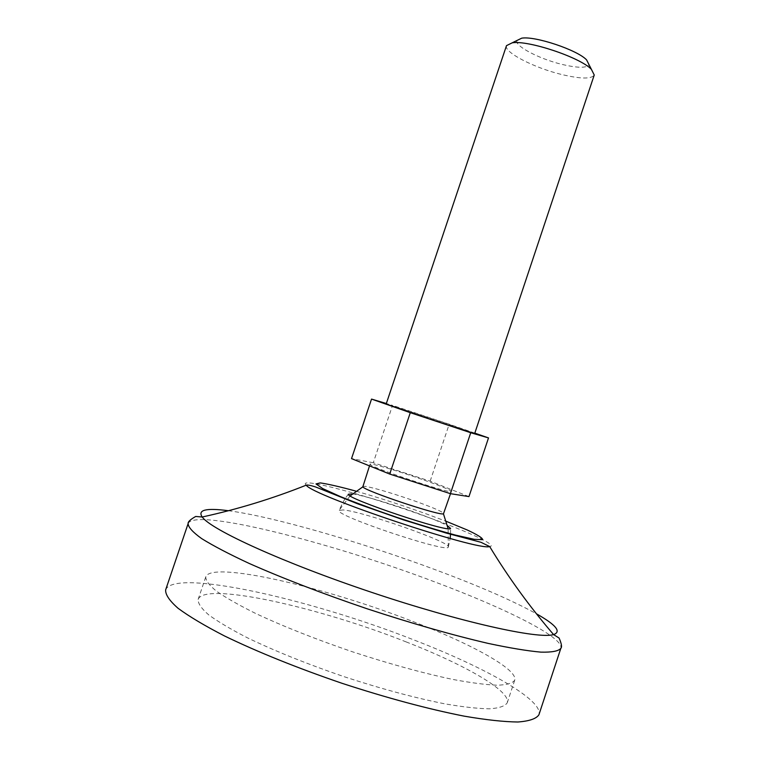 <?xml version="1.0" encoding="UTF-8"?>
<svg xmlns="http://www.w3.org/2000/svg" width="760" height="760" viewBox="0 0 760 760"><rect width="100%" height="100%" fill="white"/><g stroke="black" fill="none" stroke-linecap="round" stroke-linejoin="round"><path stroke-width="0.57" stroke-dasharray="3.8 2.85" d="M468.967 496.594L430.16 481.166L373.284 462.755L392.54 405.374L386.337 403.522M373.284 462.755L351.519 458.612M430.16 481.166L449.198 424.194L392.54 405.374M386.222 403.864L444.495 422.798L474.705 433.466M506.483 45.657C503.547 52.041 533.586 67.621 560.975 74.337C580.327 78.993 591.413 79.221 594.244 75.012M362.615 486.428L365.437 486.343C376.494 488.452 393.632 493.582 416.851 501.752C434.112 508.022 443.108 511.974 443.868 513.617M343.064 509.931L338.95 510.473C334.742 515.546 448.609 553.65 448.295 547.067L448.333 546.991C452.115 542.649 363.109 511.404 343.064 509.931M474.82 433.133L449.198 424.194M424.089 480.101C441.37 486.267 450.433 490.029 451.278 491.397C452.846 494.874 366.728 466.06 370.072 464.217C369.863 462.602 399.56 471.38 424.089 480.101M516.952 40.498C514.197 45.79 538.944 58.805 561.649 64.315C577.686 68.124 586.796 68.219 588.981 64.6M352.402 493.886C362.529 495.244 392.322 504.127 416.68 512.971C431.338 518.301 441.626 522.547 447.535 525.721M165.642 589.883C173.451 568.186 310.593 598.937 415.663 640.632C486.884 668.278 543.675 700.359 538.916 714.78M406.03 641.858C465.31 664.933 511.233 691.22 507.214 702.857C505.02 706.154 499.13 708.139 489.554 708.814C477.869 708.643 462.935 706.981 444.752 703.827C414.722 697.851 381.178 688.807 344.128 676.704C307.249 664.069 275.015 651.101 247.427 637.811C231.011 629.385 218.091 621.718 208.658 614.831C201.419 608.532 197.904 603.402 198.132 599.44C203.841 581.514 317.898 606.774 406.03 641.858M412.822 621.471C472.169 644.271 518.367 669.664 514.7 680.238C512.601 683.211 506.825 684.874 497.353 685.225C485.783 684.76 470.953 682.832 452.855 679.44C422.949 673.132 389.481 663.917 352.459 651.795C315.59 639.198 283.319 626.411 255.645 613.453C239.153 605.274 226.148 597.883 216.619 591.299C209.266 585.314 205.656 580.507 205.77 576.878C210.938 560.567 324.577 586.853 412.822 621.471M355.937 491.122C378.546 497.581 402.211 505.238 426.911 514.111L446.376 521.389M306.204 485.174C296.162 476.026 369.284 495.824 428.754 517.55C469.433 532.2 498.341 545.614 489.678 546.563M228.38 510.72C273.334 516.61 362.606 542.517 436.82 570.275C479.75 586.302 512.962 600.818 536.456 613.804M188.129 523.602C193.971 507.68 329.726 541.975 435.176 582.065C506.616 608.769 564.338 637.707 560.842 648.318M448.295 547.067L448.124 528.675M350.151 495.89L338.95 510.473M450.519 493.686L451.278 491.397M369.512 465.889L370.072 464.217M448.333 546.991L450.148 538.498M450.575 533.795L450.594 528.485M348.298 494.256L345.116 498.503M344.841 498.911L338.96 510.397M507.214 702.857L514.7 680.238M198.132 599.44L205.77 576.878"/><path stroke-width="1.14" d="M386.337 403.522L371.535 399.085L410.286 412.68L470.725 432.734L488.509 437.912L474.82 433.133M488.509 437.912L468.967 496.594L450.404 493.667L389.719 474.069L351.519 458.612L371.535 399.085M474.705 433.466C477.195 435.052 383.277 403.626 386.222 403.864L506.483 45.657L512.183 42.826C528.228 40.023 580.26 57.437 591.385 69.322L594.244 75.012L474.705 433.466M450.519 493.686L443.45 513.846C439.299 515.822 364.933 490.941 362.815 486.865L369.512 465.889M588.981 64.6L586.577 59.878C577.353 49.979 535.031 35.815 521.711 38.171L516.952 40.498M447.535 525.721L450.594 528.485C449.454 533.207 346.36 498.712 348.298 494.256L352.402 493.886M560.842 648.318L538.916 714.78C536.313 718.741 529.292 721.145 517.873 722C503.899 721.848 485.953 719.891 464.027 716.119C427.709 708.947 387.011 697.994 341.924 683.269C297.065 667.897 257.973 652.146 224.646 636.025C204.868 625.841 189.354 616.597 178.106 608.313C169.489 600.761 165.338 594.614 165.642 589.883L188.129 523.602C188.214 527.183 192.745 532.2 201.714 538.631C213.313 545.841 229.121 554.106 249.156 563.436C282.815 578.35 322.059 593.436 366.88 608.703C411.853 623.485 452.276 635.047 488.139 643.397C509.751 648.005 527.355 650.921 540.949 652.137C551.988 652.403 558.619 651.12 560.842 648.318C562.144 647.111 561.554 643.682 559.094 638.048L553.584 634.581C538.564 639.417 460.512 622.126 372.295 592.572C284.041 563.075 211.289 529.919 202.198 517.009C197.429 509.875 206.159 507.784 228.38 510.72M389.719 474.069L410.286 412.68M450.404 493.667L470.725 432.734M446.376 521.389L467.144 529.938C477.517 534.783 482.676 538.023 482.609 539.676L474.354 539.325L455.639 535.135C438.52 530.499 419.102 524.628 397.385 517.531C375.763 510.131 356.725 503.139 340.271 496.527L322.8 488.623L315.989 483.93L320.169 482.894C328.082 484.025 340.005 486.761 355.937 491.122M489.678 546.563C478.296 551.247 312.474 495.767 306.204 485.174C307.391 484.747 310.498 485.327 315.514 486.922L357.894 503.908L403.19 519.783L445.92 532.978L480.994 542.298L489.678 546.563C508.421 577.467 529.73 606.803 553.584 634.581C561.678 631.75 555.968 624.825 536.456 613.804M448.124 528.675L443.45 513.846M362.815 486.865L350.151 495.89M521.711 38.171L512.183 42.826M586.577 59.878L591.385 69.322M450.148 538.498L450.575 533.795M188.129 523.602C187.815 521.864 190.342 519.479 195.709 516.458L202.198 517.009C237.965 509.181 272.631 498.569 306.204 485.174"/></g></svg>
